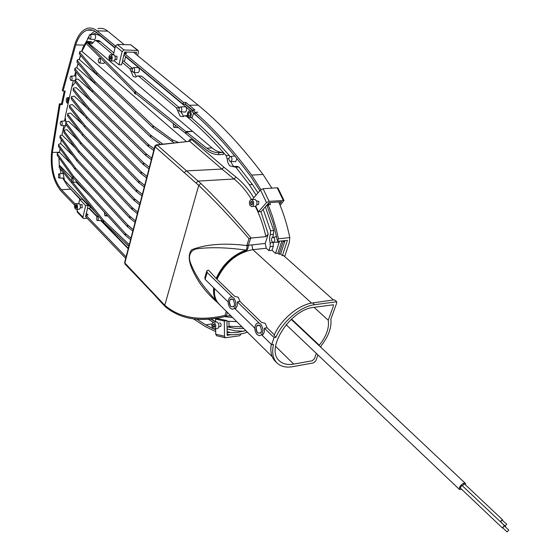 <?xml version="1.0" encoding="UTF-8"?>
<svg xmlns="http://www.w3.org/2000/svg" width="560" height="560" viewBox="0 0 560 560"><rect width="100%" height="100%" fill="white"/><g stroke="black" fill="none" stroke-linecap="round" stroke-linejoin="round"><path stroke-width="0.84" d="M75.439 209.069C74.228 206.955 74.242 205.163 75.495 203.686L76.622 203.98C77.833 206.087 77.819 207.879 76.573 209.363L75.439 209.069M76.132 203.644L79.52 203.784C80.731 205.884 80.717 207.676 79.464 209.153L78.827 209.202M81.753 207.767L82.117 207.739L82.152 204.673L80.045 204.61M76.321 205.268L75.579 205.275L75.285 206.535L75.733 207.788L76.475 207.774L76.769 206.521L76.321 205.268M76.489 207.732L75.733 207.788M76.741 206.437L75.285 206.535M78.75 203.406L79.681 199.423L85.666 205.576L88.186 205.401L85.61 216.622M79.681 199.423L82.194 199.255L88.186 205.401M87.192 218.274L84.014 218.512L83.125 218.197L82.922 217.182L85.666 205.576M77.231 212.037L77.378 209.307M213.85 329.035C211.631 327.334 211.253 325.199 212.709 322.63L213.766 322.371C215.992 324.051 216.377 326.186 214.928 328.776L213.85 329.035M215.985 322.049L216.853 321.923C219.079 323.596 219.464 325.731 218.008 328.314L216.72 328.503M219.863 326.655L220.598 326.543C221.431 325.073 221.214 323.855 219.94 322.896L219.443 322.966M213.787 324.058L212.926 324.681L212.947 326.333L213.829 327.355L214.69 326.732L214.676 325.08L213.787 324.058M214.172 324.499L212.926 324.681M214.683 326.074L212.947 326.333M215.586 322.105L215.544 319.088L224.308 320.999L226.989 320.607L227.15 335.342L231.322 334.691M215.544 319.088L218.218 318.703L226.989 320.607M241.164 333.879L239.687 335.748L225.274 337.764L224.483 336.231L224.308 320.999M217.14 335.853L216.524 335.706L215.733 334.187L215.663 328.762M109.928 60.69L110.922 60.914C112.553 59.262 112.672 57.26 111.265 54.915L110.285 54.691C108.64 56.336 108.521 58.338 109.928 60.69M113.302 60.949L113.939 60.956C115.577 59.304 115.696 57.309 114.289 54.964L110.908 54.698M115.01 56.098L117.012 56.252L116.809 59.668L116.445 59.661M110.264 59.234L109.774 57.967L110.103 56.539L110.929 56.378L111.419 57.645L111.09 59.073L110.264 59.234M111.342 57.988L109.774 57.967M110.992 56.553L110.103 56.539M114.233 60.802L118.958 64.792L121.59 64.827L124.621 52.052L136.57 52.283L136.066 54.341M137.62 55.608L138.516 51.905L138.159 50.491L123.984 49.959L122.08 51.59L118.958 64.792M138.117 50.463L130.746 44.786L117.334 44.478L115.451 46.095L113.442 54.705M249.844 205.135L251.741 206.689L252.826 206.241L253.582 204.988L253.645 201.908L251.888 199.619L250.635 199.794L249.62 201.236L249.361 202.972L249.844 205.135M254.303 206.304L255.752 206.192L256.62 205.121L257.019 203.021L256.697 201.257L255.073 199.388L252.07 199.689M256.508 200.816L258.944 201.495L258.496 204.533L257.67 204.596M250.726 204.12L250.565 202.356L251.426 201.355L252.462 202.118L252.623 203.882L251.762 204.883L250.726 204.12L252.539 203.987M252.469 202.216L250.565 202.356M252.574 206.437L255.752 206.192L258.412 211.813L261.17 211.589L269.031 202.699L281.568 201.754L279.573 203.987M278.012 188.132L277.186 187.782L263.081 188.713L260.484 189.987L252.469 199.255L252.651 199.647M280.14 205.359L283.997 200.48L269.129 201.341L266.518 202.615L258.412 211.813M505.61 527.1L505.624 526.554L505.057 526.582M506.751 524.181L501.991 520.044L500.668 521.885L505.029 526.001L506.765 524.202L505.029 526.001M508.795 530.117L507.052 531.923L508.795 530.117L504.406 525.966L502.684 527.786M465.542 484.904L465.36 483.385L463.897 483.196C460.488 485.037 459.011 487.137 459.466 489.482L461.727 489.349M230.839 306.642C234.703 307.272 235.459 304.857 233.107 299.397C229.257 298.788 228.501 301.203 230.839 306.642M233.59 299.971L233.121 299.418L230.531 299.145C228.886 301.448 228.998 303.933 230.867 306.614L233.485 306.88L234.346 305.536M257.607 332.962C261.681 333.718 262.486 331.275 260.029 325.626C255.962 324.891 255.157 327.341 257.607 332.962M260.568 326.277L260.043 325.647L257.173 325.409C255.57 327.768 255.724 330.274 257.642 332.934L260.533 333.165L261.401 331.653M233.618 297.78L231.7 296.786L229.859 297.381C227.458 300.72 227.612 304.346 230.335 308.245L232.281 309.26L234.15 308.637C236.523 305.263 236.348 301.644 233.618 297.78M274.33 334.789L267.092 327.768L265.167 323.288L261.597 322.441L240.009 301.49L238.182 297.171L234.78 296.422L216.132 278.46L208.6 270.214L206.892 270.697L207.144 272.482L232.12 296.772M260.568 323.981L258.433 322.903L256.41 323.638C254.072 327.068 254.289 330.715 257.075 334.586L259.238 335.692L261.289 334.922C263.599 331.464 263.354 327.817 260.568 323.981M88.235 41.496L91.56 41.797L91.994 42.322L89.061 42.252L87.633 41.482L87.094 41.825L212.086 147.938C215.635 150.92 219.401 152.432 223.391 152.467C211.162 138.691 198.919 126.672 186.655 116.403L184.604 115.703L183.183 116.669L180.131 116.13L176.435 107.828L138.705 76.167L137.466 75.901L135.73 77.098L133.266 76.566L129.878 68.761L122.185 62.307M98.868 62.811L98.161 60.522L99.057 58.527L100.177 59.143L100.52 61.089L99.918 62.748L98.868 62.811M135.989 93.716L134.834 93.765L134.085 91.973M175.651 125.426L174.58 127.421L173.684 127.204L173.166 123.438M272.405 242.074L271.558 240.541L271.572 238.609L272.209 237.496L273.861 237.552C275.128 239.33 275.121 240.912 273.84 242.298L272.405 242.074M229.789 161.259C228.62 159.628 228.62 158.088 229.789 156.632L231.119 156.73C232.351 158.571 232.281 160.153 230.909 161.483L229.789 161.259M230.748 156.513L234.682 155.876M179.83 111.552L179.151 110.383L179.109 108.374L179.942 107.016L181.006 107.142C182.161 108.976 182.063 110.516 180.705 111.762L179.83 111.552M180.67 106.946L185.696 106.722C187.047 108.85 186.935 110.635 185.353 112.077L184.632 112.028M132.853 72.086L132.139 70.567L132.209 68.957L132.825 67.816L133.889 67.816C134.967 69.629 134.862 71.12 133.56 72.282L132.853 72.086M133.581 67.641L138.488 67.515C139.741 69.615 139.615 71.344 138.096 72.695L137.557 72.646M89.425 38.934L88.732 36.645L89.642 34.664L90.699 35.273L91.028 37.212L90.419 38.871L89.425 38.934M115.003 48.013L100.359 35.924L97.307 34.531L94.829 34.587C95.998 36.645 95.865 38.311 94.437 39.585L94.017 39.543M70.63 80.276L69.965 78.078L70.777 76.181L71.827 76.797L72.156 78.645L71.61 80.227L70.63 80.276M71.19 76.153L75.67 75.873M71.708 181.902L72.779 181.867L73.227 180.369L72.73 178.36L71.729 177.975L71.708 181.902M76.293 182.224L77.112 182.014M104.398 212.205L104.853 215.663L105.707 215.908L106.477 214.508M96.838 220.339L97.853 220.472L98.448 218.792L97.93 216.783L96.817 216.391L96.838 220.339M101.486 220.591L102.158 220.535M58.59 177.793L59.612 177.765L60.046 176.295L59.57 174.314L58.618 173.936L58.59 177.793M63.112 178.115L63.714 178.059M60.816 125.272L61.81 125.23L62.3 123.704L61.971 121.926L60.907 121.303L60.165 123.137L60.816 125.272M65.338 125.692L65.842 125.692M68.376 101.416L67.851 102.109L67.333 101.969L67.466 98.833L67.991 98.973L68.474 100.968M67.956 103.348L67.088 103.096C65.849 100.919 65.933 99.085 67.326 97.608L68.236 97.846L68.908 99.029M189.826 112.609L190.47 114.513L189.672 116.172L188.727 115.871L188.251 114.135L188.706 112.749L189.826 112.609M188.552 117.32C186.998 114.954 187.089 112.875 188.825 111.09L190.176 111.321C191.73 113.68 191.646 115.759 189.917 117.558L188.552 117.32M234.031 166.383L233.065 165.76L230.685 161.546M228.893 158.739L227.192 158.816L227.22 159.432L227.787 162.407L229.299 165.249L229.957 165.914L235.851 167.209L249.333 184.73L252.455 184.534L238.966 167.055L235.851 167.209M136.269 76.58L134.148 72.338M183.652 116.41L180.922 111.776M92.806 43.309L91.994 42.322M89.061 42.252L89.936 43.295L91.952 43.792L95.151 40.369L97.293 41.419L100.247 41.489L98.917 40.551L95.97 40.474M86.373 202.93L86.016 203.175M227.465 312.34L226.275 316.134L230.727 315.574M226.716 316.148C215.628 318.906 204.974 319.851 194.74 318.997M504.679 526.225L504.112 525.693L502.453 527.996L502.957 528.045M504.609 525.721L462.28 485.695L461.755 485.625L460.194 487.893M502.677 520.345L502.103 519.813L500.374 521.724M502.6 519.841L464.597 484.015L464.072 483.945L462.399 485.8M207.144 272.482L205.1 279.356L228.13 301.966M205.1 279.356L204.848 277.557L206.598 271.677M234.15 308.637L235.802 308.406L235.137 308.833L254.772 328.104M235.802 308.406L237.279 305.69L237.342 301.854L240.009 301.49M237.342 301.854L258.916 322.84M261.289 334.922L262.955 334.663L262.052 335.251L271.663 344.68L273.518 344.372C271.782 352.254 272.818 358.337 276.64 362.607C280.455 366.506 285.852 367.857 292.831 366.653L313.663 362.859L315.819 360.906L317.968 354.949M262.955 334.663L264.362 331.933L264.404 328.181L267.092 327.768M264.404 328.181L274.057 337.575L275.919 337.274L274.036 335.454C280.651 319.669 298.585 304.626 312.648 302.925L314.587 304.689C300.517 306.404 282.555 321.482 275.919 337.274M271.663 344.68L274.057 337.575M333.424 299.957L283.542 255.521L282.38 255.647L280.609 254.065L279.055 254.24L283.381 240.758M188.734 141.225L188.741 141.19C189.427 139.272 190.414 138.726 191.709 139.552L189.707 141.302L157.129 144.984L200.872 183.505C216.615 198.52 233.373 216.699 251.146 238.049L250.642 238.189L248.409 245.315L265.223 243.425L266.28 248.269L268.898 250.621L270.2 246.596L270.13 242.9L273.217 242.445M268.898 250.621L272.027 250.292L275.541 253.435L277.879 253.183L279.055 254.24M251.146 238.049L265.874 236.628C263.41 225.561 259.861 215.425 255.234 206.234M265.223 243.425L268.219 234.045L265.874 236.628M217.238 302.323C210.196 296.373 204.12 289.569 199.01 281.925C193.2 272.412 185.199 258.342 191.548 249.816C205.695 244.223 224.133 242.809 246.848 245.553L248.969 238.637C230.986 217.889 214.228 200.137 198.716 185.367L155.071 146.776L124.859 262.976L164.773 305.256C179.669 317.982 199.759 321.356 225.036 315.371L226.338 311.22M246.953 245.119L248.409 245.315L247.856 248.619L247.016 250.152L245.987 250.096C227.108 247.492 211.015 247.037 197.708 248.724C191.989 249.102 187.299 254.415 190.498 262.927C194.299 272.566 199.549 281.337 206.255 289.261L217.217 302.302M77.868 140.343L66.829 129.682L64.127 130.235L64.211 131.061L79.086 151.004L132.132 207.515L137.746 212.072M80.234 132.44L68.663 121.394L65.954 121.926L66.038 122.745L81.018 142.548L134.393 198.709L140.035 203.245M82.642 124.488L70.511 113.043L67.795 113.554L67.886 114.373L82.964 134.022L136.675 189.833L142.352 194.355M85.085 116.487L72.366 104.636L69.65 105.126L69.405 107.443L69.552 105.574M87.57 108.444L74.242 96.166L71.519 96.642L71.61 97.44L86.898 116.788L141.288 171.878L147.028 176.351M90.104 100.352L76.125 87.64L73.395 88.095L73.493 88.886L88.886 108.08L143.619 162.799L149.394 167.251M93.093 92.589L78.022 79.051L75.292 79.492L75.39 80.269L90.888 99.309L145.971 153.643L151.774 158.074M104.902 62.412L103.509 63.378M216.244 318.157L217.77 318.766M226.996 321.251L236.817 321.615M270.347 234.591L270.564 230.783L273.7 230.489L273.483 234.297L270.347 234.591L269.962 235.634L269.5 239.225L270.13 242.9M270.564 230.783L263.172 209.328M256.067 195.09L249.333 184.73M227.192 158.816L226.107 155.568L223.391 152.467L223.44 154.434L218.764 154.637C214.368 154.595 210.196 153.013 206.241 149.877L186.004 133.7L186.473 131.985L192.542 131.348L185.899 131.537L135.681 91.483L86.8 42.126L87.094 41.825M86.688 42.231L81.928 51.303L186.312 141.498M80.619 55.398L79.352 59.493L102.151 79.457M78.134 63.525L76.909 67.718L97.538 86.016M75.775 71.708L75.929 79.149M65.877 122.059L65.205 116.879L71.806 86.765L75.376 82.215M65.961 124.565L62.566 131.726L62.034 135.009L60.123 135.59L60.228 136.388L77.168 159.411L129.885 216.258L135.471 220.836M75.53 148.197L62.034 135.009M61.306 139.748L60.732 143.654L58.688 144.256L58.793 145.061L75.264 167.748L127.659 224.931L133.21 229.53M73.234 156.009L60.732 143.654M60.032 148.659L59.542 152.355L57.337 152.992L57.449 153.797L73.374 176.036L125.447 233.534L130.97 238.154M70.973 163.772L59.542 152.355M58.947 157.78L59.269 166.145M59.353 165.781L59.094 167.335L59.703 165.522L71.918 177.898M76.174 182.217L89.523 195.748M194.88 113.967L192.192 111.839L192.661 110.11L194.978 110.075L189.287 105.252L198.1 105.14L133.476 52.22M194.614 113.974L195.083 112.238L192.661 110.11M260.904 189.595L251.664 175.098C233.093 150.15 214.305 129.255 195.3 112.434L194.831 114.17C213.731 130.949 232.414 151.767 250.88 176.617L259.861 190.708M195.3 112.434L197.792 112.189L195.083 112.238M271.873 188.132L263.011 174.454C241.612 146.048 219.975 122.941 198.1 105.14M183.092 104.167L183.554 102.445L124.341 53.424L123.949 55.076L183.092 104.167L185.402 104.146L192.64 110.187M196.693 319.144L205.744 324.877L213.241 328.741M193.445 318.864L205.513 326.627L215.705 331.604M214.004 329.063L215.677 329.714M72.576 182.133L103.621 220.402L129.276 244.664M59.409 165.9L71.064 180.264M59.094 167.335L103.25 221.886L128.884 246.169M208.047 319.074L213.304 322.357M218.764 154.637L218.68 152.663C214.487 152.635 210.504 151.13 206.724 148.141L186.473 131.985M86.73 42.021L86.45 43.715L134.974 92.876L185.437 133.245L186.137 133.224M185.899 131.537L185.437 133.245M272.027 250.292L273.329 246.267L270.2 246.596M284.697 256.55L289.275 242.69L289.814 237.629C287.21 224.938 283.507 213.052 278.719 201.971M284.942 240.604L284.711 241.57L283.15 241.724M280.609 254.065L284.711 241.57M282.38 255.647L287.413 240.359L277.599 241.339L273.175 223.069L267.134 205.926L268.163 204.771L272.496 216.405L276.108 228.634L278.439 238.756L277.599 241.339M94.759 31.108L90.391 34.622M88.725 36.799L87.703 38.444M67.711 186.018L80.178 199.388M89.019 208.481L96.754 216.433M100.8 220.591L128.212 248.766M227.08 328.951L235.389 330.869L243.775 331.261M229.67 326.55L230.594 326.571M99.176 34.517L96.705 34.405M192.563 110.474L184.926 104.146M277.879 253.183L281.89 240.912M96.915 32.641L92.078 34.538M210.392 318.878L215.579 321.986M227.325 326.907L235.508 328.447L243.74 328.482M275.541 253.435L279.545 241.143L278.663 242.228L277.396 242.249M236.943 158.634L235.655 161.658L234.689 161.623M65.66 120.848L61.32 121.268M63.294 173.334L59.045 173.88M210.651 318.85L215.579 321.643M228.928 321.51L229.054 326.305L242.06 326.816M95.774 40.383L98.917 40.551M132.405 68.397L123.669 61.089M113.862 52.885L100.247 41.489M138.271 75.908L141.715 76.181L138.705 76.167M179.361 107.674L141.715 76.181M226.107 155.568L229.215 155.435C216.552 140.924 203.861 128.289 191.135 117.53M229.215 155.435L229.887 156.569M234.864 166.46L236.747 166.362L238.966 167.055M273.7 230.489L265.335 206.878M258.006 192.85L252.455 184.534M272.706 237.223L273.483 234.297M273.266 242.585L273.329 246.267M268.933 204.715L268.366 203.455M266.637 205.401L267.624 204.295M200.256 119.119L193.494 113.211L192.213 117.509L191.261 117.53M190.918 111.055L125.678 56.875L124.425 61.096L123.788 61.089M88.746 37.317L83.013 47.355L81.739 51.296M80.5 55.258L79.205 59.493M78.043 63.42L76.811 67.718M75.719 71.645L74.571 75.894M73.332 80.64L71.82 86.688M65.1 118.104L64.582 120.939M63.763 125.601L62.937 130.529M60.046 168.861L61.131 173.614M62.692 178.108L67.522 185.822L80.689 199.353M90.384 207.046L89.537 208.439L97.167 216.279M101.36 220.591L128.331 248.304M115.458 46.067L97.069 30.842C93.877 28.259 90.601 27.44 87.248 28.385C81.935 30.191 77.84 35.385 74.963 43.974L62.265 90.356L63.035 91.07L75.698 44.905L83.839 45.087M115.073 47.712L96.705 32.466C93.66 29.995 90.545 29.218 87.346 30.128C82.306 31.843 78.428 36.764 75.698 44.905M185.402 104.146L185.864 102.424L183.554 102.445M185.864 102.424L189.287 105.252M124.215 44.639L107.772 31.171C104.566 28.602 101.269 27.783 97.888 28.728M124.894 52.059L126.595 53.466L124.341 53.424M64.26 91.063L61.509 103.817L59.36 103.838L51.569 151.956C50.176 168.616 53.354 181.671 61.096 191.114L74.62 205.184M269.71 202.65L270.529 204.589L268.163 204.771M278.439 238.756L289.814 237.629M269.066 204.701L268.478 203.329M63.035 91.07L65.191 91.063L62.272 104.538L60.123 104.559L52.353 152.46C51.03 168.315 54.047 180.726 61.418 189.693L75.159 203.966M247.471 332.178C240.793 334.453 234.052 335.195 227.241 334.404L227.22 332.493L236.607 332.563L245.91 330.631M125.713 258.363L85.575 216.587L85.918 215.138L126.098 256.886M130.571 239.694L125.055 235.067L73.038 177.506L57.218 155.365L57.274 153.412M73.038 177.506L73.374 176.036M132.811 231.077L127.26 226.471L74.928 169.232L58.548 146.615L58.618 144.683M74.928 169.232L75.264 167.748M135.065 222.39L129.486 217.812L76.825 160.902L59.969 137.928L60.053 136.017M76.825 160.902L77.168 159.411M81.928 51.303L79.73 51.646L79.793 52.451L96.985 72.597L96.614 74.2L79.359 53.914L79.59 52.094M79.352 59.493L77.315 59.857L77.385 60.662L94.934 81.564L94.57 83.16L76.965 62.132L77.182 60.305M76.909 67.718L75.005 68.11L75.082 68.908L92.904 90.468L92.54 92.05L74.676 70.385L74.886 68.551M144.676 185.388L138.971 180.894L84.924 125.44L69.741 105.938M146.608 177.975L140.868 173.495L86.541 118.335L71.274 98.959L71.421 97.076M148.967 168.882L143.199 164.423L88.529 109.641L73.157 90.419L73.304 88.529M151.347 159.719L145.551 155.288L90.531 100.877L75.047 81.816L75.194 79.912M139.629 204.827L133.987 200.284L80.675 144.06L65.716 124.236L65.856 122.374M137.34 213.647L131.726 209.083L78.743 152.509L63.882 132.545L64.029 130.69M141.939 195.944L136.262 191.422L82.614 135.548L67.557 115.871L67.697 114.002M144.263 186.991L138.558 182.497L84.574 126.973L69.405 107.443M84.574 126.973L84.924 125.44M78.743 152.509L79.086 151.004M80.675 144.06L81.018 142.548M82.614 135.548L82.964 134.022M90.888 99.309L90.531 100.877M88.886 108.08L88.529 109.641M86.898 116.788L86.541 118.335M113.169 54.74L97.293 41.419M92.904 90.468L148.337 144.424L154.182 148.827M153.748 150.479L147.917 146.076L92.54 92.05M94.934 81.564L150.731 135.128L162.883 144.137M160.538 144.403L150.297 136.787L94.57 83.16M96.985 72.597L153.132 125.755L172.515 139.937L178.367 142.394M174.216 142.863L152.705 127.435L96.614 74.2M62.811 171.927L64.512 180.369L95.361 212.142M124.656 242.172L128.814 246.435M59.64 168.007L60.928 169.596M85.995 214.627L86.45 215.103M59.36 103.838L60.123 104.559M85.918 215.138L88.067 214.984L86.338 213.185M227.22 332.493L229.516 332.143L227.115 331.814M126.126 56.882L125.678 56.875M227.052 326.137L227.01 322.616M87.437 208.565L88.207 204.813M218.68 152.663L223.391 152.467M123.459 56.945L122.521 60.886M61.509 103.817L62.272 104.538M320.761 347.207L321.377 345.492C328.615 336.161 331.779 327.397 330.862 319.2L336.644 303.184L336.721 301.763L314.587 304.689M336.721 301.763L334.782 300.034L333.767 299.908L312.648 302.925M271.278 344.309C270.102 351.386 271.271 356.874 274.792 360.773L275.513 361.494M319.123 345.667L319.291 345.205C326.375 336.315 329.364 327.999 328.265 320.271L333.333 306.18L333.41 304.766L313.642 307.377C290.444 309.533 265.328 348.397 278.957 360.416C282.443 363.958 287.364 365.19 293.727 364.105L312.242 360.766L314.398 358.799L316.337 353.409M319.291 345.205L291.515 319.06M328.265 320.271L314.062 307.314M216.132 278.46C222.502 264.572 232.456 255.115 245.987 250.096C246.855 249.179 247.142 247.667 246.848 245.553L248.339 245.588M226.275 316.134L225.036 315.371M184.058 172.774L186.172 170.919L221.928 169.05L189.707 141.302L156.835 144.823M250.642 238.189L248.969 238.637M76.986 210.98L82.922 217.182M215.733 334.187L224.483 336.231M130.746 44.786L137.438 50.232M117.334 44.478L123.984 49.959M115.451 46.095L122.08 51.59M277.186 187.782L283.248 200.291M263.081 188.713L269.129 201.341M260.484 189.987L266.518 202.615M236.061 177.121L234.024 178.99L221.928 169.05L223.986 167.244L238.119 178.815C243.852 183.736 249.074 190.043 253.778 197.736M251.552 199.549C246.897 191.856 241.724 185.556 236.033 180.649L234.024 178.99L198.114 181.104L196.021 183.015M200.872 183.505L198.716 185.367L164.773 305.256L164.955 306.376C180.348 319.417 200.83 322.679 226.422 316.162M132.363 71.365L131.005 71.358M179.207 110.565L177.667 110.593M229.208 315.791L230.972 315.819M311.549 303.107L252.868 249.662C237.104 252.665 225.162 262.514 217.042 279.216M214.571 288.652C213.962 294.966 215.334 299.964 218.694 303.646L219.422 304.36M266.28 248.269L252.868 249.662L251.811 244.776M219.471 304.479L217.371 302.484C214.284 298.781 213.045 293.881 213.668 287.77M232.694 317.527L224.434 316.617M191.709 139.552L223.986 167.244M260.89 211.61L268.219 234.045M251.664 175.098L263.011 174.454M205.744 324.877L211.925 323.967M103.523 222.18L103.894 220.696M206.724 148.141L212.086 147.938M135.681 91.483L135.275 93.142M97.069 30.842L107.772 31.171M52.353 152.46L59.563 152.187M57.449 153.797L57.218 155.365M58.793 145.061L58.548 146.615M60.228 136.388L59.969 137.928M79.793 52.451L79.359 53.914M77.385 60.662L76.965 62.132M75.082 68.908L74.676 70.385M64.211 131.061L63.882 132.545M66.038 122.745L65.716 124.236M67.886 114.373L67.557 115.871M75.39 80.269L75.047 81.816M73.493 88.886L73.157 90.419M71.61 97.44L71.274 98.959M101.339 36.666L101.78 36.68M129.878 68.761L132.258 68.782M176.435 107.828L179.305 107.786M61.418 189.693L70.238 189.168M186.655 116.403L187.866 116.382M187.691 115.941L186.144 115.969M138.964 182.854L139.377 181.251M138.558 182.497L138.971 180.894M125.44 235.438L125.839 233.905M125.055 235.067L125.447 233.534M127.652 226.842L128.051 225.295M127.26 226.471L127.659 224.931M129.878 218.176L130.284 216.622M129.486 217.812L129.885 216.258M132.125 209.447L132.531 207.879M131.726 209.083L132.132 207.515M134.386 200.648L134.792 199.073M133.987 200.284L134.393 198.709M136.262 191.422L136.675 189.833M136.668 191.786L137.074 190.197M103.25 221.886L103.621 220.402M153.132 125.755L152.705 127.435M153.552 126.098L153.125 127.778M172.515 139.937L172.067 141.631M150.731 135.128L150.297 136.787M151.144 135.471L150.717 137.137M148.337 144.424L147.917 146.076M148.757 144.774L148.33 146.426M145.971 153.643L145.551 155.288M146.384 154L145.957 155.638M143.619 162.799L143.199 164.423M144.025 163.156L143.612 164.78M141.288 171.878L140.868 173.495M141.694 172.235L141.274 173.852M86.8 42.126L86.45 43.715M135.38 91.21L134.974 92.876M293.727 364.105L275.583 346.339M214.046 288.134C213.346 295.54 215.264 301.077 219.8 304.745L219.828 304.766M246.33 250.453C232.813 255.472 222.873 264.915 216.51 278.782M165.011 306.425L162.456 303.695L162.33 302.638M162.477 303.716L151.711 291.991L151.536 290.899M151.753 292.04L125.048 264.068L124.733 262.15L154.805 146.412M125.09 264.11L124.614 262.542M154.903 146.041L155.071 146.776L157.129 144.984L156.086 144.907L154.903 146.041M80.29 207.872L82.117 207.739M76.573 209.363L79.464 209.153M77.189 211.995L83.125 218.197M218.827 326.809L220.598 326.543M214.928 328.776L218.008 328.314M216.524 335.706L225.274 337.764M110.922 60.914L113.939 60.956M115.01 59.64L116.809 59.668M256.795 204.666L258.496 204.533M277.942 187.978L283.997 200.48M502.67 527.772L507.052 531.923M459.466 489.482L286.139 324.695M99.519 58.492L100.947 58.401M273.427 237.272L276.654 236.684M90.062 34.643L94.01 34.433M72.436 182.133L76.783 182.231M105.707 215.908L107.744 215.915M97.671 220.584L102.053 220.591M59.276 178.017L63.56 178.129M61.453 125.475L65.765 125.713M67.844 97.601L69.23 97.594M189.763 111.076L192.409 111.034M502.453 527.996L460.173 487.872M272.181 356.692L217.371 302.484M87.346 30.128L93.009 30.303M227.059 326.942L230.09 326.487M87.43 208.593L89.537 208.446M189.917 117.558L192.213 117.509M189.056 112.476L189.595 112.469M122.479 61.068L124.425 61.096M97.349 216.307L98.581 216.118M72.191 177.912L73.276 177.772M71.232 80.465L75.005 80.78M89.999 39.109L94.437 39.585M133.56 72.282L138.096 72.695M180.705 111.762L185.353 112.077M230.909 161.483L235.655 161.658M273.84 242.298L278.663 242.228M174.58 127.421L178.43 127.645M135.583 93.968L136.381 94.031M99.505 63L103.978 63.42M185.668 115.682L187.6 115.647M274.792 360.773L276.64 362.607M259.266 325.094L257.173 325.409M232.393 298.9L230.531 299.145M228.97 315.826L231.042 315.889M465.304 483.322L291.193 319.361M505.085 526.043L505.603 526.54"/></g></svg>
